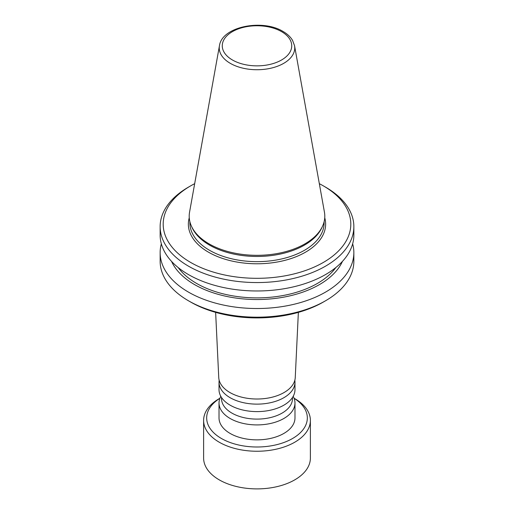 <?xml version="1.0" encoding="UTF-8"?>
<svg xmlns="http://www.w3.org/2000/svg" width="514" height="514" viewBox="0 0 514 514"><rect width="100%" height="100%" fill="white"/><g stroke="black" fill="none" stroke-linecap="round" stroke-linejoin="round"><path stroke-width="0.77" d="M294.83 380.251A37.978 21.929 180 0 1 294.978 382.204A37.978 21.929 180 0 1 271.533 402.462A37.978 21.929 180 0 1 230.143 397.707A37.978 21.929 180 0 1 219.022 382.204A37.978 21.929 180 0 1 219.17 380.251M294.098 398.299A50.333 29.06 180 0 1 292.594 438.487A50.333 29.06 180 0 1 222.189 438.924A50.333 29.06 180 0 1 219.902 398.299M219.253 398.633L219.921 398.247L219.253 398.633A53.385 30.821 180 0 0 203.615 420.426L203.615 458.07A53.385 30.821 180 0 0 236.568 486.546A53.385 30.821 180 0 0 294.747 479.864A53.385 30.821 180 0 0 310.385 458.07L310.385 420.426A53.385 30.821 180 0 1 294.747 442.22A53.385 30.821 180 0 1 236.568 448.902A53.385 30.821 180 0 1 203.615 420.426M294.548 45.695L324.437 212.141A67.797 39.141 180 0 1 322.516 226.256A67.797 39.141 180 0 1 274.598 253.98A67.797 39.141 180 0 1 209.057 243.861A67.797 39.141 180 0 1 191.484 226.256A67.797 39.141 180 0 1 189.563 212.141L219.452 45.695A37.747 21.794 180 0 0 230.304 63.35A37.747 21.794 180 0 0 273.23 67.617A37.747 21.794 180 0 0 294.548 45.695L292.569 40.394C290.487 36.892 287.326 33.918 283.086 31.482C262.609 18.761 221.958 26.471 219.452 45.695M322.516 226.256L321.854 227.689A67.116 38.749 180 0 1 274.418 255.137A67.116 38.749 180 0 1 209.545 245.12A67.116 38.749 180 0 1 192.146 227.689L191.484 226.256M319.322 183.678A93.805 54.156 180 0 1 323.332 185.856L323.332 185.856A93.805 54.156 180 0 1 323.332 262.448A93.805 54.156 180 0 1 190.668 262.448A93.805 54.156 180 0 1 190.668 185.856A93.805 54.156 180 0 1 194.677 183.678M325.49 187.102L323.332 185.856L325.49 187.102A96.857 55.917 180 0 1 353.857 226.642A96.857 55.917 180 0 1 294.066 278.305A96.857 55.917 180 0 1 188.509 266.181A96.857 55.917 180 0 1 160.143 226.642A96.857 55.917 180 0 1 188.509 187.102L190.668 185.856M353.857 226.642L353.857 235.059A96.857 55.917 180 0 1 294.066 286.716A96.857 55.917 180 0 1 188.509 274.598A96.857 55.917 180 0 1 160.143 235.059L160.143 226.642M335.835 267.543A85.414 49.312 180 0 1 196.599 283.432A85.414 49.312 180 0 1 178.165 267.543M342.446 261.388A88.286 50.97 180 0 1 280.169 297.747A88.286 50.97 180 0 1 194.575 284.602A88.286 50.97 180 0 1 171.554 261.388M352.655 243.829A96.857 55.917 180 0 1 353.857 252.599A96.857 55.917 180 0 1 294.066 304.262A96.857 55.917 180 0 1 188.509 292.138A96.857 55.917 180 0 1 160.143 252.599A96.857 55.917 180 0 1 161.345 243.829M353.857 252.599L353.857 261.266A96.857 55.917 180 0 1 325.49 300.806A96.857 55.917 180 0 1 188.509 300.806L188.509 300.806A96.857 55.917 180 0 1 160.143 261.266L160.143 252.599M325.49 300.806L323.332 302.052A93.805 54.156 180 0 1 190.668 302.052L188.509 300.806L190.668 302.052M298.364 312.364L295.254 377.527A38.267 22.096 180 0 1 293.455 383.637A38.267 22.096 180 0 1 229.944 392.542A38.267 22.096 180 0 1 220.545 383.637A38.267 22.096 180 0 1 218.746 377.527L215.636 312.364M294.978 382.204L294.978 389.676A37.978 21.929 180 0 1 276.121 408.624A37.978 21.929 180 0 1 237.879 408.624A37.978 21.929 180 0 1 230.143 405.18A37.978 21.929 180 0 1 219.022 389.676L219.022 382.204M293.186 396.333A37.978 21.929 180 0 1 294.978 402.989A37.978 21.929 180 0 1 271.533 423.247A37.978 21.929 180 0 1 230.143 418.492A37.978 21.929 180 0 1 219.022 402.989A37.978 21.929 180 0 1 220.814 396.333M219.022 402.989L219.022 417.933A37.978 21.929 0 0 0 230.143 433.443A37.978 21.929 0 0 0 271.533 438.191A37.978 21.929 0 0 0 294.978 417.933L294.978 402.989M294.079 398.247L294.747 398.633A53.385 30.821 180 0 1 310.385 420.426M292.434 397.566A35.479 20.483 180 0 1 271.411 417.336A35.479 20.483 180 0 1 231.91 413.102A35.479 20.483 180 0 1 221.566 397.566M281.556 31.63A34.734 20.052 180 0 1 281.556 59.99A34.734 20.052 180 0 1 232.444 59.99A34.734 20.052 180 0 1 232.444 31.63A34.734 20.052 180 0 1 281.556 31.63M324.116 221.733L324.116 222.903A67.116 38.749 180 0 1 282.681 258.703A67.116 38.749 180 0 1 209.545 250.305A67.116 38.749 180 0 1 189.884 222.903L189.884 221.733M324.745 217.769A68.638 39.629 180 0 1 288.303 259.416A68.638 39.629 180 0 1 208.466 252.175A68.638 39.629 180 0 1 189.255 217.769"/></g></svg>
